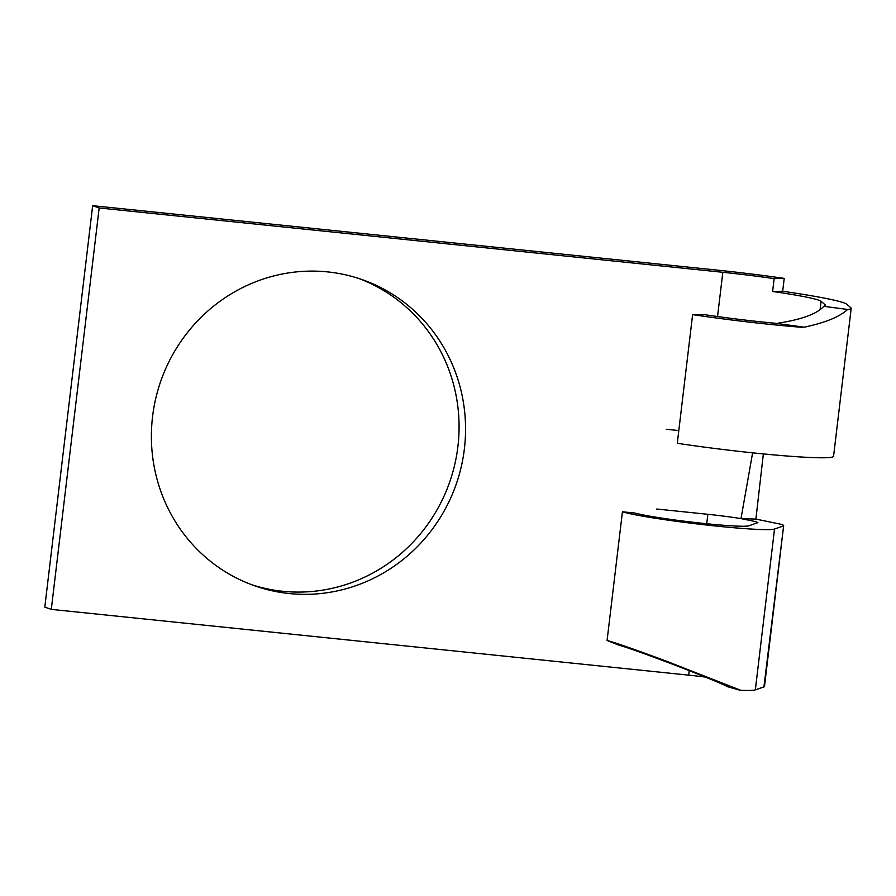 <?xml version="1.0" encoding="UTF-8"?>
<svg xmlns="http://www.w3.org/2000/svg" width="896" height="896" viewBox="0 0 896 896"><rect width="100%" height="100%" fill="white"/><g stroke="black" fill="none" stroke-linecap="round" stroke-linejoin="round"><path stroke-width="1.34" d="M656.712 509.029L707.851 514.304A40.242 2.386 -173.2 0 1 741.003 518.605L755.899 519.109L781.536 524.384C783.664 525.134 784.179 525.706 783.104 526.086L774.525 529.032A78.826 4.67 -173.2 0 1 704.066 524.742A78.826 4.67 -173.2 0 1 622.429 511.806L607.085 640.483C614.477 642.354 634.267 649.264 666.445 661.181L740.79 690.312A78.826 4.67 -173.2 0 0 755.339 689.864L763.93 686.907A66.203 3.931 -173.2 0 0 764.478 686.493L783.653 525.661L763.93 686.907M622.429 511.806L634.525 512.971A59.707 3.539 6.8 0 0 696.774 522.682A59.707 3.539 6.8 0 0 748.955 525.795L757.87 522.592M757.546 522.85L756.594 521.819L741.003 518.605L752.618 452.827M251.664 584.707A162.254 156.442 109.3 0 0 282.8 591.282A162.254 156.442 109.3 0 0 454.339 466.278A162.254 156.442 109.3 0 0 358.792 278.477M327.656 271.902A162.254 156.442 109.3 0 0 155.714 398.642A162.254 156.442 109.3 0 0 254.901 585.883A162.254 156.442 109.3 0 0 289.296 593.555A162.254 156.442 109.3 0 0 461.238 466.816A162.254 156.442 109.3 0 0 362.051 279.586A162.254 156.442 109.3 0 0 327.656 271.902M705.354 677.074A40.242 2.386 6.8 0 0 688.677 675.136L51.296 609.381L44.8 607.107L92.669 205.688L716.33 270.021A106.434 6.317 6.8 0 1 784.213 278.387L782.678 291.256A106.434 6.317 6.8 0 1 846.776 304.214L850.864 307.754A106.434 6.317 6.8 0 1 851.2 308.347A106.434 6.317 6.8 0 1 847.818 309.501L823.749 306.331L847.818 309.501M728.582 686.862L727.552 686.661C722.243 683.827 704.558 676.581 674.498 664.933C644.123 653.486 625.554 646.878 618.766 645.098L607.085 640.483M727.552 686.661L740.79 690.312M666.221 429.262L678.798 430.562M717.539 316.546L722.826 272.294L99.165 207.962L51.296 609.381M722.826 272.294A80.472 4.771 -173.2 0 1 774.155 278.622L772.621 291.48A80.472 4.771 -173.2 0 1 821.083 301.28L825.171 304.83A80.472 4.771 -173.2 0 1 825.418 305.278A80.472 4.771 -173.2 0 1 824.242 305.928M772.621 291.48L782.678 291.256M775.331 323.266L804.283 327.186L775.331 323.266A80.472 4.771 -173.2 0 1 704.962 314.72L692.619 314.619L677.286 443.285A106.434 6.317 6.8 0 0 833.56 456.31L851.2 308.347M99.165 207.962L92.669 205.688M774.155 278.622L784.213 278.387M804.283 327.186C825.07 322.717 839.362 316.949 847.146 309.87M692.619 314.619A106.434 6.317 6.8 0 0 802.099 327.32M823.749 306.331C817.074 313.858 801.83 319.48 778.008 323.198M763.358 453.914L755.888 519.109M774.525 529.032L755.339 689.864M707.851 514.304L706.731 523.746M689.214 670.622L688.677 675.136M825.07 305.659L825.171 304.83M820.064 309.77L821.083 301.28M727.922 686.818L739.738 690.144"/></g></svg>
